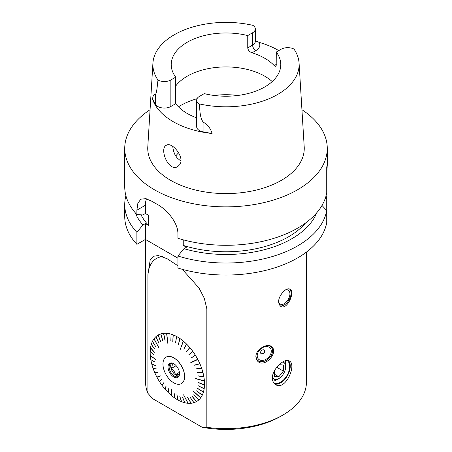 <?xml version="1.0" encoding="UTF-8"?>
<svg xmlns="http://www.w3.org/2000/svg" width="452" height="452" viewBox="0 0 452 452"><rect width="100%" height="100%" fill="white"/><g stroke="black" fill="none" stroke-linecap="round" stroke-linejoin="round"><path stroke-width="0.68" d="M325.169 198.654L326.728 198.558L326.728 222.587A101.265 58.461 180 0 1 177.918 268.036L177.918 256.013A101.265 58.461 0 0 0 326.728 210.564L321.999 205.434M177.918 258.182L145.414 239.419L136.883 244.34A101.265 58.461 180 0 1 124.735 216.581L124.735 204.558A101.265 58.461 0 0 0 136.883 232.322L142.922 224.994L145.414 223.554L148.618 225.401L148.618 215.355L145.414 213.502L142.922 214.943L136.883 214.587L136.883 210.186L145.414 205.259L145.414 213.502M178.647 152.731A54.782 31.629 0 0 0 175.964 155.765A54.782 31.629 0 0 0 175.726 156.07M175.721 85.999A54.782 31.629 180 0 1 221.661 67.026A54.782 31.629 180 0 1 272.217 81.575M172.692 146.369L173.478 150.94L174.958 154.714L177.15 157.985L180.873 161.031M157.991 80.089C157.251 85.004 157.03 91.965 155.494 94.53C153.985 93.739 153.008 95.282 152.561 99.152L155.494 104.361A9.266 5.351 0 0 0 170.856 106.491L170.856 79.959A9.266 5.351 0 0 1 157.991 80.089A73.117 42.211 180 0 1 152.929 63.099A73.117 42.211 180 0 1 252.837 25.329A9.266 5.351 180 0 1 255.323 28.973A9.266 5.351 180 0 1 252.611 32.759L247.747 35.567L247.747 47.912C248.091 50.245 249.521 51.873 252.035 52.794L255.792 50.624A13.775 7.95 0 0 0 259.024 42.324A74.1 42.782 180 0 1 278.782 50.596M276.279 52.036L281.144 49.228A9.266 5.351 0 0 1 294.009 49.099A73.117 42.211 180 0 1 299.071 63.099A73.117 42.211 180 0 1 199.162 103.858A9.266 5.351 180 0 1 196.677 100.214A9.266 5.351 180 0 1 199.388 96.429L204.253 93.62A54.782 31.629 0 0 0 280.782 64.591A54.782 31.629 0 0 0 276.279 52.036L276.183 65.416L275.438 66.32L274.2 65.585A54.782 31.629 0 0 0 252.035 52.794M199.162 103.858C200.196 109.802 199.405 116.43 203.078 122.006C207.717 124.758 210.722 128.6 212.101 133.526L203.078 131.837A9.266 5.351 180 0 1 196.677 126.746L196.677 100.214M255.323 40.708L259.024 42.324M326.728 174.444C327.327 165.392 327.327 163.065 326.728 167.46L326.728 192.834A101.265 58.461 0 0 1 177.918 238.283L177.918 233.882C178.082 222.593 166.856 209.406 156.748 204.061A101.265 58.461 180 0 1 152.121 201.389L145.702 198.643L140.838 199.196L137.883 203.163L136.883 210.186M327.259 165.426L326.728 167.46M145.414 223.554L145.414 239.419M183.246 239.826L183.246 245.396L186.45 247.244L183.953 248.685L177.918 256.013M146.471 198.823A25.741 14.859 -120 0 0 145.414 205.259M136.883 232.322L136.883 244.34M301.93 109.723A101.265 58.461 180 0 1 327.265 148.403A101.265 58.461 180 0 1 264.753 202.417A101.265 58.461 180 0 1 154.398 189.744A101.265 58.461 180 0 1 124.735 148.403A101.265 58.461 180 0 1 150.07 109.723M299.071 63.099L304.207 146.804A78.258 45.183 180 0 1 257.222 189.834A78.258 45.183 180 0 1 170.664 180.354A78.258 45.183 180 0 1 147.793 146.804L152.929 63.099M212.101 133.526A74.744 43.155 180 0 1 152.561 99.152M179.693 164.686C185.297 157.409 171.783 141.25 166.296 145.295C158.906 148.742 168.799 172.557 177.755 166.545L179.693 164.686M183.953 248.685A93.112 53.76 0 0 0 316.739 212.779M326.728 198.558A101.265 58.461 0 0 0 326.09 195.693M125.91 195.693A101.265 58.461 0 0 0 124.735 204.558M124.735 148.403L124.735 186.829A101.265 58.461 0 0 0 136.883 214.587M135.261 212.779A93.112 53.76 0 0 0 142.922 224.994M141.041 214.836A88.406 51.042 0 0 0 148.618 225.401M183.246 245.396A88.406 51.042 0 0 0 305.518 223.028M170.856 79.959L175.721 77.151L175.721 103.683L170.856 106.491M175.721 103.683A54.782 31.629 0 0 0 196.677 117.842M175.721 77.151A54.782 31.629 180 0 1 171.218 64.591A54.782 31.629 180 0 1 247.747 35.567M177.918 265.759L167.093 258.697L158.42 255.566L153.364 256.261L150.211 259.843L147.894 274.81L147.894 393.296L152.567 398.619L202.168 427.259L206.841 427.326L206.841 308.846L204.321 298.309L198.976 287.952L182.292 269.319M206.841 427.326A80.422 46.432 0 0 0 282.867 415.066A80.422 46.432 0 0 0 306.422 382.234L306.422 252.109M145.578 239.509L145.578 382.234A80.422 46.432 0 0 0 147.894 393.296M272.37 378.132C272.437 381.194 273.522 383.364 275.618 384.635C285.415 391.262 297.133 364.504 289.291 360.95C284.811 357.639 272.104 368.9 272.37 378.132M255.888 356.764L257.527 361.018C264.092 368.759 278.539 352.967 272.036 347.091C268.172 342.288 255.533 349.243 255.888 356.764M282.867 292.156C278.082 298.179 277.353 302.897 280.681 306.309C287.11 310.693 295.506 291.664 289.964 289.15C288.8 288.523 287.325 288.772 285.534 289.89L282.867 292.156M147.894 274.81A41.833 24.154 60 0 1 162.421 256.606M169.952 334.367L169.924 333.842A38.403 22.171 60 0 1 173.088 334.859L172.788 341.605L173.257 334.926A38.403 22.171 60 0 1 176.483 336.446L175.557 342.898L176.659 336.542A38.403 22.171 60 0 1 179.896 338.537L178.342 344.605L180.065 338.655A38.403 22.171 60 0 1 183.263 341.102L180.269 349.385L183.427 341.237A38.403 22.171 60 0 1 186.535 344.085L183.766 349.13L186.699 344.249A38.403 22.171 60 0 1 189.665 347.458L186.478 352.057L189.817 347.633A38.403 22.171 60 0 1 192.603 351.159L188.721 354.899L192.744 351.351A38.403 22.171 60 0 1 195.298 355.125L190.925 358.137L195.428 355.328A38.403 22.171 60 0 1 197.733 359.289L190.795 362.527M169.924 333.842L169.946 333.83A38.403 22.171 60 0 1 173.11 334.847L173.088 334.859M173.235 335.424L173.11 334.847M173.257 334.926L173.28 334.915A38.403 22.171 60 0 1 176.506 336.435L176.483 336.446M176.591 337L176.506 336.435M176.659 336.542L176.675 336.531A38.403 22.171 60 0 1 179.913 338.525L179.896 338.537M179.958 339.073L179.913 338.525M180.065 338.655L180.082 338.644A38.403 22.171 60 0 1 183.28 341.085L183.263 341.102M183.28 341.616L183.28 341.085M183.427 341.237L183.45 341.226A38.403 22.171 60 0 1 186.557 344.074L186.535 344.085M186.512 344.582L186.557 344.074M186.699 344.249L186.716 344.238A38.403 22.171 60 0 1 189.687 347.447L189.665 347.458M189.603 347.927L189.687 347.447M189.817 347.633L189.84 347.622A38.403 22.171 60 0 1 192.625 351.142L192.603 351.159M192.495 351.594L192.625 351.142M192.744 351.351L192.767 351.34A38.403 22.171 60 0 1 195.32 355.114L195.298 355.125M195.145 355.526L195.32 355.114M190.902 362.73L197.4 359.447M197.507 359.651L197.846 359.504A38.403 22.171 60 0 1 199.824 363.606L194.603 365.075L199.897 363.837A38.403 22.171 60 0 1 201.535 368.013L196.1 368.877L201.615 368.233A38.403 22.171 60 0 1 202.892 372.408L197.134 372.25L202.948 372.623A38.403 22.171 60 0 1 203.846 376.736L197.914 375.787L203.88 376.951A38.403 22.171 60 0 1 204.377 380.934L195.693 378.454M199.468 363.713L199.92 363.826A38.403 22.171 60 0 1 201.558 368.001L201.535 368.013M201.18 368.052L201.637 368.222A38.403 22.171 60 0 1 202.914 372.397L202.892 372.408M202.513 372.397L202.971 372.612A38.403 22.171 60 0 1 203.863 376.725L203.846 376.736M203.445 376.674L203.903 376.94A38.403 22.171 60 0 1 204.4 380.923M195.699 378.556L203.965 380.816M203.971 380.917L204.417 381.126A38.403 22.171 60 0 1 204.507 384.923L198.439 382.477L204.479 385.127A38.403 22.171 60 0 1 204.168 388.669L198.151 385.709L204.14 388.85A38.403 22.171 60 0 1 203.423 392.082L197.575 388.319L203.377 392.246A38.403 22.171 60 0 1 202.27 395.121L196.637 390.805L202.202 395.263A38.403 22.171 60 0 1 200.722 397.737L192.947 390.765M204.055 384.759L204.502 385.115A38.403 22.171 60 0 1 204.185 388.658L204.168 388.669M203.728 388.437L204.163 388.839A38.403 22.171 60 0 1 203.445 392.07L203.423 392.082M202.982 391.799L203.394 392.234A38.403 22.171 60 0 1 202.293 395.11L202.27 395.121M201.824 394.782L202.225 395.251A38.403 22.171 60 0 1 200.744 397.726L200.722 397.737M192.936 390.777L200.281 397.342M200.27 397.359L200.654 397.845A38.403 22.171 60 0 1 198.829 399.879L193.812 394.698L198.699 399.986A38.403 22.171 60 0 1 196.552 401.54L191.851 396.121L196.434 401.613A38.403 22.171 60 0 1 193.993 402.67L189.885 396.975L193.857 402.715A38.403 22.171 60 0 1 191.173 403.257L187.58 397.455L191.026 403.269A38.403 22.171 60 0 1 188.134 403.291L183.563 394.822L187.981 403.28A38.403 22.171 60 0 1 184.93 402.772L182.484 397.065L184.766 402.732A38.403 22.171 60 0 1 181.602 401.715L179.766 396.201L181.433 401.647A38.403 22.171 60 0 1 178.207 400.122L176.822 394.816L178.037 400.031A38.403 22.171 60 0 1 174.794 398.031L174.043 393.087L174.625 397.918A38.403 22.171 60 0 1 171.427 395.472L171.308 388.986L171.263 395.336A38.403 22.171 60 0 1 168.155 392.483L168.788 388.675L167.991 392.325A38.403 22.171 60 0 1 165.025 389.115L166.229 385.929L164.873 388.935A38.403 22.171 60 0 1 162.087 385.415L163.833 382.906L161.946 385.223A38.403 22.171 60 0 1 159.392 381.448L161.63 379.669L159.262 381.245A38.403 22.171 60 0 1 156.98 377.273L160.884 375.798L156.867 377.058A38.403 22.171 60 0 1 154.889 372.951L157.855 372.516L154.793 372.736A38.403 22.171 60 0 1 153.155 368.561L156.454 368.928L153.075 368.34A38.403 22.171 60 0 1 151.804 364.188A38.403 22.171 60 0 1 151.799 364.165L155.42 365.561L151.804 364.188M193.801 394.709L198.722 399.975A38.403 22.171 60 0 1 196.575 401.529L196.552 401.54M196.14 401.048L196.434 401.613M189.885 396.975L193.857 402.715M190.823 402.692L191.026 403.269M187.823 402.698L187.981 403.28M182.484 397.065L184.766 402.732M179.76 396.201L181.433 401.647M178.06 399.506L178.037 400.031M174.726 397.438L174.625 397.918M171.427 389.082L171.432 394.918M171.381 394.873L171.263 395.336M168.234 391.986L167.991 392.325M165.183 388.686L164.873 388.935M162.325 385.076L161.969 385.211M159.697 381.205L159.285 381.234M157.234 376.917L156.98 377.273M155.211 372.702L154.889 372.951M153.527 368.42L153.155 368.561M152.217 364.131L151.799 364.165M151.29 359.899L150.81 359.622A38.403 22.171 60 0 1 150.313 355.639L155.968 359.736L150.296 355.43A38.403 22.171 60 0 1 150.205 351.639L154.121 355.136L150.211 351.447A38.403 22.171 60 0 1 150.522 347.904L154.375 352.277L150.55 347.724A38.403 22.171 60 0 1 151.267 344.492L155.025 349.323L151.313 344.328A38.403 22.171 60 0 1 152.42 341.452L155.917 347L152.488 341.311A38.403 22.171 60 0 1 153.968 338.836L158.737 347.503L154.053 338.717A38.403 22.171 60 0 1 155.883 336.683L158.742 343.108L155.991 336.587A38.403 22.171 60 0 1 158.138 335.028L160.584 341.757L158.262 334.96A38.403 22.171 60 0 1 160.697 333.904L162.805 340.791L160.833 333.858A38.403 22.171 60 0 1 163.517 333.316L164.969 340.35M150.776 355.797L150.33 355.628M150.669 351.882L150.205 351.639M150.985 348.221L150.522 347.904M155.025 349.328L151.284 344.475M152.844 341.876L152.42 341.452M154.369 339.305L153.968 338.836M158.85 343.011L155.883 336.683M160.697 341.689L158.138 335.028M158.262 334.96L158.279 334.949A38.403 22.171 60 0 1 160.714 333.892L160.697 333.904M162.793 340.791L160.714 333.892M160.833 333.858L160.85 333.847A38.403 22.171 60 0 1 163.539 333.305L163.517 333.316M163.782 333.875L163.539 333.305M166.556 333.282A38.403 22.171 60 0 0 163.664 333.299L163.686 333.288A38.403 22.171 60 0 1 166.573 333.271L167.862 343.531L166.709 333.293A38.403 22.171 60 0 1 169.76 333.796M166.782 333.847L166.573 333.271M166.709 333.293L166.732 333.282A38.403 22.171 60 0 1 169.782 333.785M282.867 415.066L280.596 416.377A77.207 44.573 180 0 1 202.168 427.259M264.335 350.108A2.413 1.723 -43.8 0 1 263.714 352.939A2.413 1.723 -43.8 0 1 260.86 353.447M264.296 350.08A2.407 1.718 -43.8 0 1 264.352 352.068A2.407 1.718 -43.8 0 1 260.832 353.407M272.42 377.081A9.656 5.571 120 0 0 278.839 378.584A9.656 5.571 120 0 0 285.664 366.764L285.664 364.137A12.871 7.43 120 0 0 285.11 360.832M272.838 381.126A12.871 7.43 120 0 0 276.567 379.9L278.839 378.584M273.324 382.239A12.871 7.43 120 0 0 274.155 382.861A12.871 7.43 120 0 0 284.076 379.414A12.871 7.43 120 0 0 289.692 366.459A12.871 7.43 120 0 0 287.026 360.566A12.871 7.43 120 0 0 286.834 360.464M274.692 383.968A13.673 7.893 120 0 0 287.376 375.759A13.673 7.893 120 0 0 288.348 360.566M256.55 359.639A10.057 7.181 136.2 0 0 256.951 359.832M270.878 346.464A10.057 7.181 136.2 0 0 270.737 346.142M285.664 366.764A9.656 5.571 120 0 0 282.686 361.973M274.291 371.069L274.291 376.363L278.839 376.77L283.393 371.109L283.393 365.041L279.166 364.662M274.291 374.143L278.839 376.77M276.76 367.284L283.393 371.109M260.567 352.537A2.413 1.723 -43.8 0 1 260.832 351.486A2.413 1.723 -43.8 0 1 264.414 350.187A2.413 1.723 -43.8 0 1 263.866 353.102A2.413 1.723 -43.8 0 1 260.934 353.532A2.413 1.723 -43.8 0 1 260.567 352.537M269.985 345.842A9.656 6.893 -43.8 0 1 271.138 346.735A9.656 6.893 -43.8 0 1 271.533 354.922A9.656 6.893 -43.8 0 1 257.211 360.103A9.656 6.893 -43.8 0 1 256.013 358.046M255.962 355.747A9.492 6.78 136.2 0 0 261.94 361.685A9.492 6.78 136.2 0 0 271.494 354.978A9.492 6.78 136.2 0 0 268.996 345.622M258.115 352.249A8.046 5.746 -43.8 0 1 270.302 348.209A8.046 5.746 -43.8 0 1 264.335 360.041A8.046 5.746 -43.8 0 1 258.115 352.249M155.42 365.561L151.742 363.945A38.403 22.171 60 0 1 150.844 359.837M195.445 355.317L195.428 355.328A38.403 22.171 60 0 1 197.71 359.3M190.812 362.786L197.823 359.515A38.403 22.171 60 0 1 199.801 363.617M204.417 381.126L204.394 381.143A38.403 22.171 60 0 1 204.49 384.934M200.654 397.845L200.637 397.856A38.403 22.171 60 0 1 198.807 399.89M200.637 397.856L192.846 390.867M204.394 381.143L195.614 378.629M163.664 333.299L165.116 340.333M166.161 357.091A15.283 8.825 60 0 1 166.195 357.074A15.283 8.825 60 0 1 177.975 361.171A15.283 8.825 60 0 1 184.648 376.55A15.283 8.825 60 0 1 181.484 383.545A15.283 8.825 60 0 1 181.444 383.567M180.308 349.289L183.184 341.531M168.014 343.503L166.748 333.847M155.968 359.781L150.776 355.837M160.872 375.776L157.336 377.115M196.134 401.054L191.964 396.054M201.812 394.811L196.569 390.946M202.971 391.839L197.53 388.483M203.722 388.5L198.151 385.709M204.055 384.838L198.434 382.674M203.468 376.798L197.948 375.996M202.552 372.544L197.191 372.465M201.236 368.222L196.1 368.877M199.547 363.9L194.699 365.289M195.021 355.328L191.021 358.086M192.371 351.424L188.823 354.848M189.484 347.786L186.427 351.831M186.405 344.475L183.874 349.085M179.873 339.017L178.45 344.565M176.517 336.96L175.67 342.859M173.178 335.395L172.901 341.571M169.907 334.356L170.189 340.706M163.765 333.881L165.093 340.316M150.985 348.226L154.398 352.108M150.669 351.905L154.121 355.153M151.301 359.962L154.618 361.871M152.239 364.222L155.386 365.436M153.573 368.549L156.499 369.052M155.279 372.866L157.923 372.68M159.584 381.019L161.511 379.482M162.217 384.929L163.726 382.765M165.093 388.584L166.138 385.822M168.167 391.918L168.715 388.607M174.692 397.415L174.178 393.178M178.043 399.495L176.975 394.895M176.139 365.674L171.201 368.527C172.359 366.103 172.585 364.216 171.89 362.86M179.41 372.363L175.404 374.674C174.93 372.092 173.528 370.041 171.201 368.527M179.438 374.68L175.404 374.674M178.947 375.9A7.56 4.367 60 0 1 172.263 371.222A7.56 4.367 60 0 1 171.551 363.092M179.28 375.403A7.56 4.367 60 0 1 178.235 376.505A7.56 4.367 60 0 1 170.675 372.137A7.56 4.367 60 0 1 170.675 363.408A7.56 4.367 60 0 1 172.15 363.052M179.077 370.872A8.119 4.689 60 0 1 179.133 375.81A8.119 4.689 60 0 1 169.709 372.691A8.119 4.689 60 0 1 171.72 362.973A8.119 4.689 60 0 1 179.077 370.872M163.788 369.363A15.283 8.825 -120 0 0 181.41 383.584A15.283 8.825 -120 0 0 184.58 376.589A15.283 8.825 -120 0 0 177.907 361.21A15.283 8.825 -120 0 0 166.127 357.114A15.283 8.825 -120 0 0 163.788 369.363M285.331 290.02A8.046 4.644 -60 0 1 289.263 297.263A8.046 4.644 -60 0 1 283.172 304.168A8.046 4.644 -60 0 1 278.579 301.083M289.353 288.901A9.678 5.588 -60 0 1 289.184 299.699A9.678 5.588 -60 0 1 279.935 305.727M178.438 106.825A64.483 37.228 180 0 1 197.055 98.694M213.723 95.417A64.483 37.228 180 0 1 238.277 95.417M155.494 104.361L155.494 94.53M203.078 131.837L203.078 122.006M255.323 28.973L255.323 41.324A9.266 5.351 180 0 1 252.611 45.104L252.611 32.759M247.747 47.912L252.611 45.104A4.503 2.599 -120 0 0 255.792 50.624M276.279 64.387L274.2 65.585M327.265 148.403L327.265 165.426M271.138 346.735L270.437 346.006M257.211 360.103L256.357 359.216"/></g></svg>
